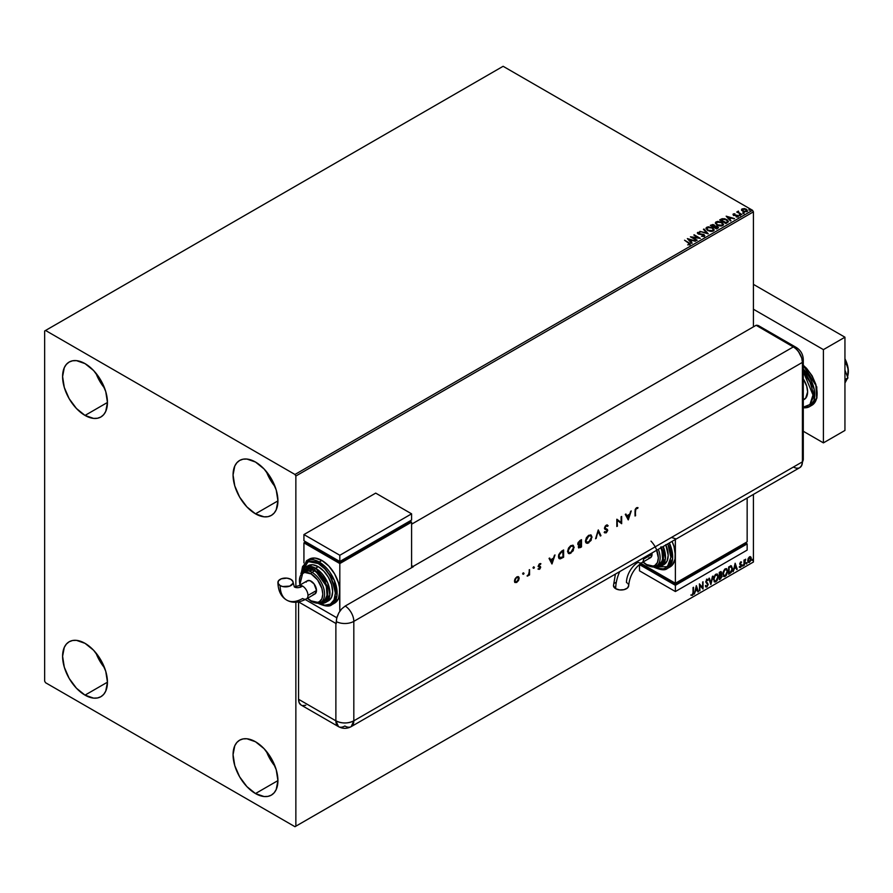 <?xml version="1.0" encoding="UTF-8"?>
<svg xmlns="http://www.w3.org/2000/svg" width="893" height="893" viewBox="0 0 893 893"><rect width="100%" height="100%" fill="white"/><g stroke="black" fill="none" stroke-linecap="round" stroke-linejoin="round"><path stroke-width="1.34" d="M266.393 751.314A31.724 18.318 -120 0 0 275.089 766.384L270.132 759.195L266.393 751.314M255.487 793.553A31.724 18.318 60 0 1 234.77 765.602A31.724 18.318 60 0 1 239.625 740.185A31.724 18.318 60 0 1 255.487 741.759L264.071 748.68L271.349 758.492L276.216 769.71L277.924 780.605L255.487 793.553L246.903 786.621L239.625 776.81L234.77 765.602L233.062 754.708L234.77 745.778L236.835 742.496L239.625 740.185L243.03 738.924L246.903 738.768L255.487 741.759A31.724 18.318 60 0 1 276.216 769.71A31.724 18.318 60 0 1 271.349 795.127L267.945 796.377L264.071 796.534L255.487 793.553L277.924 780.605L276.216 789.524L274.14 792.805L271.349 795.127A31.724 18.318 60 0 1 255.487 793.553M95.931 373.185A31.724 18.318 -120 0 0 104.626 388.243L99.67 381.065L95.931 373.185M85.025 415.424A31.724 18.318 60 0 1 64.296 387.462A31.724 18.318 60 0 1 69.163 362.045A31.724 18.318 60 0 1 85.025 363.618L93.609 370.55L100.887 380.362L105.742 391.569L107.45 402.464L85.025 415.424L76.441 408.492L69.163 398.68L64.296 387.462L62.599 376.567L64.296 367.648L66.372 364.366L69.163 362.045L72.567 360.794L76.441 360.638L85.025 363.618A31.724 18.318 60 0 1 105.742 391.569A31.724 18.318 60 0 1 100.887 416.986L97.482 418.248L93.609 418.404L85.025 415.424L107.45 402.475L105.742 411.394L103.677 414.676L100.887 416.986A31.724 18.318 60 0 1 85.025 415.424M266.393 471.593A31.724 18.318 -120 0 0 275.089 486.663L270.132 479.485L266.393 471.593M255.487 513.832A31.724 18.318 60 0 1 234.77 485.881A31.724 18.318 60 0 1 239.625 460.464A31.724 18.318 60 0 1 255.487 462.038L264.071 468.959L271.349 478.782L276.216 489.989L277.924 500.884L255.487 513.832L246.903 506.911L239.625 497.088L234.77 485.881L233.062 474.987L234.77 466.057L236.835 462.786L239.625 460.464L243.03 459.203L246.903 459.058L255.487 462.038A31.724 18.318 60 0 1 276.216 489.989A31.724 18.318 60 0 1 271.349 515.406L267.945 516.667L264.071 516.824L255.487 513.832L277.924 500.884L276.216 509.814L274.14 513.095L271.349 515.406A31.724 18.318 60 0 1 255.487 513.832M95.931 652.895A31.724 18.318 -120 0 0 104.626 667.964L99.67 660.787L95.931 652.895M85.025 695.134A31.724 18.318 60 0 1 64.296 667.183A31.724 18.318 60 0 1 69.163 641.766A31.724 18.318 60 0 1 85.025 643.34L93.609 650.26L100.887 660.083L105.742 671.29L107.45 682.185L85.025 695.134L76.441 688.213L69.163 678.39L64.296 667.183L62.599 656.288L64.296 647.358L66.372 644.076L69.163 641.766L72.567 640.504L76.441 640.348L85.025 643.34A31.724 18.318 60 0 1 105.742 671.29A31.724 18.318 60 0 1 100.887 696.707L97.482 697.969L93.609 698.125L85.025 695.134L107.45 682.185L105.742 691.115L103.677 694.397L100.887 696.707A31.724 18.318 60 0 1 85.025 695.134M44.65 330.99L44.65 681.147L45.543 682.71L294.969 826.706L753.424 562.01L295.862 826.181L295.862 602.228L295.862 826.181L753.424 562.01L753.424 494.409L753.424 562.01L294.969 826.706L295.862 826.181L294.969 826.706L45.543 682.71L44.65 681.147L44.65 330.99L503.116 66.294L752.531 210.29L294.969 474.473L45.543 330.466L44.65 330.99M295.862 586.924L295.862 476.025L753.424 211.853L753.424 326.849L753.424 211.853L752.531 210.29L503.116 66.294L45.543 330.466L294.969 474.473L752.531 210.29L753.424 211.853L295.862 476.025L294.969 474.473L295.862 476.025L295.862 586.924M748.178 558.46L747.809 561.485L749.082 562.49L750.823 560.603L751.147 557.645L749.874 556.663L748.178 558.46L747.709 560.603L749.484 562.311L751.259 558.56L750.79 556.953L749.484 556.83L748.178 558.46M744.494 563.316L745.7 559.197L744.494 560.581L744.003 560.078L744.003 565.381L745.7 559.197L744.494 560.581L744.003 560.078L744.003 565.381L744.494 563.316M739.583 567.312L740.576 567.457L741.458 566.195L741.436 564.61L740.219 563.539L741.201 561.864L739.75 563.595L741.112 565.649L739.583 567.312L740.576 567.457L741.592 565.336L740.219 563.539L741.592 562.132L740.654 561.92L739.739 563.84L741.112 565.649L739.583 567.312L740.576 567.457M729.581 566.463L728.632 567.01L728.632 574.255L731.534 572.078L732.461 569.142L731.445 565.905L728.632 567.01L728.632 574.255L730.083 573.418L728.632 573.842L730.083 573.418L732.494 568.495L731.077 565.861L729.581 566.463M719.289 579.646L721.935 576.8L721.053 571.62L719.289 572.402L719.289 579.646L720.539 578.932L722.024 576.007L721.031 574.735L721.622 572.848L720.182 571.888L719.289 572.402L719.289 579.646M710.839 584.535L712.927 576.074L710.873 582.761L709.343 578.139L708.819 578.441L710.917 584.491L712.927 576.074L710.873 582.761L709.343 578.139L708.819 578.441L710.839 584.535M699.889 590.853L699.889 585.462L703.025 589.045L703.025 581.789L702.545 587.482L699.398 583.877L699.889 590.853L699.889 585.462L703.025 589.045L703.025 581.789L702.545 587.482L699.398 583.877L699.889 590.853M693.035 592.383L692.789 594.146L691.193 595.229L692.376 595.374L693.325 594.124L693.526 587.27L693.035 592.383L692.365 594.638L691.193 595.229L692.376 595.374L693.526 592.171L693.035 587.549L693.035 592.383M696.339 585.652L694.33 594.057L695.502 591.066L697.266 590.039L697.913 591.992L698.438 591.691L696.339 585.652L694.33 594.057L695.502 591.066L697.266 590.039L697.913 591.992L698.438 591.691L696.339 585.652M706.53 579.166L708.093 579.903L706.888 579.378L705.76 581.711L707.691 584.558L706.821 586.299L705.827 585.652L705.437 586.243L706.854 587.014L708.16 584.647L706.24 581.41L706.743 580.227L708.093 579.903L706.597 579.59L705.771 581.99L707.68 584.826L706.821 586.299L705.827 585.652L705.437 586.243L706.854 587.014L705.872 586.947M713.496 579.401L714.846 582.035L716.979 580.796L718.318 576.911L717.392 574.087L715.315 574.601L713.63 578.028L714.489 581.901L715.918 581.789L718.318 576.577L717.336 574.054L715.873 574.188L713.496 579.401M722.828 574.009L724.19 576.644L726.322 575.405L727.65 571.52L726.735 568.696L724.658 569.209L722.962 572.636L723.821 576.51L725.25 576.398L727.661 571.185L726.668 568.662L725.216 568.796L722.828 574.009M735.151 563.237L733.142 571.654L734.314 568.651L736.078 567.635L736.714 569.589L737.238 569.288L735.151 563.237L733.142 571.654L734.314 568.651L736.078 567.635L736.714 569.589L737.238 569.288L735.151 563.237M742.474 565.749L742.965 566.062L743.188 564.945L742.876 566.129M746.18 563.617L746.76 563.829L746.883 562.802L746.581 563.985M752.219 560.123L752.799 560.346L752.922 559.319L752.62 560.503M741.581 210.447L742.116 208.839L741.581 210.034L742.943 211.362L747.061 211.462L746.983 209.721L744.182 208.527L741.581 209.397L742.742 211.239L747.486 211.139M737.886 212.166L741.804 214.42L738.634 212.467L738.489 211.116L737.886 212.166L736.725 212.054L741.804 214.42L738.757 212.579L738.489 211.116L737.886 212.579L737.964 211.239M736.2 216.954L737.964 216.731L738.221 215.883L734.046 214.867L734.883 213.773L733.198 213.996L733.979 215.347L737.417 215.838L736.345 216.943L737.964 216.731L737.651 215.369L734.046 214.867L734.883 213.773L733.298 213.94L734.883 214.186M720.606 219.399L719.658 219.957L725.942 223.574L728.387 221.777L727.505 220.091L724.736 218.763L722.08 218.729L719.658 219.957L725.942 223.574L728.42 221.531L726.746 219.578L722.325 218.673L720.606 219.399M714.958 226.108L714.21 224.891L710.315 225.349L716.599 228.965L718.34 227.804L717.704 226.454L714.958 226.007L713.072 224.489L710.315 225.349L716.599 228.965L718.43 227.469M708.138 233.854L703.952 229.021L703.427 229.322L706.664 232.95L699.844 231.387L708.227 233.81L703.952 229.021L703.427 229.322L706.664 232.95L699.844 231.387L708.138 233.854M697.187 240.172L692.521 237.471L700.335 238.364L694.051 234.736L698.248 237.717L690.434 236.824L696.707 240.451L692.521 237.471L700.335 238.364L694.051 234.736L698.248 237.717L690.434 236.824L697.187 240.172M689.842 244.604L688.793 242.673L684.551 240.217L689.329 243.677L687.934 244.872L689.842 244.604L690.055 243.543L684.551 240.217L688.246 242.907L689.195 244.236L687.934 244.872L690.267 244.436M687.364 238.587L691.64 243.376L692.164 243.075L690.791 241.545L692.555 240.518L695.747 241.01L687.364 238.587L691.64 243.376L692.164 243.075L690.791 241.545L692.555 240.518L695.747 241.01L687.364 238.587M704.32 236.243L703.952 234.502L698.549 234.022L699.654 234.323L698.549 234.022L698.393 232.783L700.023 232.325L697.746 232.414L697.4 233.185L697.746 232.414L698.092 233.91L703.45 234.77L703.639 236.31L701.541 236.265L703.695 236.466L704.733 235.819L703.952 234.502L698.549 233.609L698.259 232.883L700.023 232.325L697.4 232.772L698.65 234.156L703.628 234.892L703.639 235.897L701.541 236.265L704.778 235.585M707.691 230.517L712 231.443L714.132 230.204L712.491 227.715L708.138 226.777L706.017 228.028L707.691 230.517L713.384 231.008L714.188 229.847L712.491 227.715L706.743 227.224L705.961 228.385L707.691 230.517M717.023 225.125L721.343 226.052L723.52 224.355L721.533 222.156L717.47 221.386L715.304 223.094L717.023 225.125L722.727 225.616L723.52 224.456L721.823 222.324L716.086 221.832L715.304 222.993L717.023 225.125M726.176 216.184L730.441 220.973L730.976 220.671L729.603 219.131L731.367 218.115L734.548 218.606L726.176 216.184L730.441 220.973L730.976 220.671L729.603 219.131L731.367 218.115L734.548 218.606L726.176 216.184M739.348 215.325L740.397 215.124L739.225 214.789M743.043 213.193L744.092 212.981L742.931 212.657M749.082 209.699L750.131 209.498L748.97 209.163M690.267 244.347L688.793 243.086L689.842 245.017M689.407 244.28L687.699 244.861L689.34 244.113M687.789 239.056L695.267 241.289L687.789 239.056M690.791 241.958L691.919 243.22L690.791 241.958M688.927 239.86L690.356 241.467L691.707 240.686L690.356 241.467L688.927 239.447L691.707 240.273L690.356 241.054L688.927 239.86M691.182 237.259L698.248 238.13L691.182 237.259M693.928 235.216L699.587 238.342L693.928 235.216M692.521 237.895L696.83 240.384L692.521 237.895M703.45 234.77L703.639 235.897M703.639 236.31L703.45 235.183L703.639 236.31L703.963 235.428M697.746 232.414L697.355 232.995M698.549 233.609L698.393 232.783M704.733 235.752L703.952 234.915L704.32 236.656M700.324 231.533L706.664 233.363L700.324 231.533M703.673 229.59L703.952 229.021L707.803 233.754L703.673 229.59M705.983 228.597L706.743 227.224L712.491 227.715L714.166 230.059M714.177 230.16L713.016 228.474L710.504 227.347L707.379 227.358L705.972 228.708M713.295 229.68L712.726 231.064L710.348 231.376L707.736 230.372L706.787 228.865M713.373 230.148L712.726 231.064L708.171 230.651L706.81 228.753M707.412 227.581L712 227.994L713.384 229.668L712.726 230.651L708.171 230.238L706.787 228.53L709.042 227.213L712.223 228.128L713.284 230.093L711.609 230.986L708.64 230.483L706.876 228.976L707.412 227.581M714.958 226.007L717.548 226.364L714.969 226.253M717.849 228.24L717.548 226.364L718.396 227.67M718.407 227.693L717.001 226.521L714.958 226.42M717.068 226.643L716.432 228.318L714.099 226.967L716.432 228.731L714.099 226.967L716.878 226.543L717.615 227.748L716.432 228.731L714.099 227.38L715.193 226.431L717.068 226.643L716.432 228.318L716.99 228.418M714.244 226.42L713.462 227.012L711.442 225.438L713.741 225.181L713.708 226.867M713.741 225.181L713.462 226.599L711.442 225.438L713.462 227.012L711.442 225.438L713.54 225.081L714.277 225.829L713.708 226.454M723.52 224.768L722.359 223.083L719.847 221.955L717.168 221.844L715.326 223.183L716.086 221.832L721.823 222.324L723.509 224.668M722.638 224.288L722.069 225.672L719.691 225.985L717.079 224.98L716.13 223.473M722.716 224.757L722.069 225.672L717.503 225.259L716.153 223.362M716.744 222.19L721.343 222.603L722.716 224.277L722.069 225.259L717.503 224.846L716.13 223.138L718.385 221.821L721.566 222.737L722.627 224.701L720.952 225.594L717.983 225.092L716.219 223.585L716.744 222.19M720.015 220.158L722.325 218.673L726.746 219.578L728.398 221.732L727.014 220.158L724.156 219.064L720.015 220.158M727.538 221.564L725.775 223.339L720.785 220.046L722.671 219.165L726.255 219.857L727.561 221.765L725.775 223.339L726.299 222.625L720.785 220.046L724.625 219.198L727.092 220.459L727.427 221.788M726.601 216.653L734.079 218.874L726.601 216.653M729.603 219.555L730.731 220.817L729.603 219.555M727.728 217.457L729.168 219.064L730.519 218.283L729.168 219.064L727.728 217.044L730.519 217.87L729.168 218.64L727.728 217.457M734.046 214.867L733.89 214.242M738.288 216.441L734.046 215.28L737.651 215.369L737.964 217.144M737.964 216.731L737.651 215.369M733.577 215.57L733.298 213.94L733.577 215.157L737.194 215.671L736.803 216.977M737.194 215.671L737.339 216.43M733.298 213.94L733.577 215.157M734.47 214.164L733.008 214.644M734.046 215.28L733.8 214.722M739.348 215.738L740.152 214.856L740.264 215.816M740.308 215.392L739.181 215.235M737.886 212.579L737.205 211.775L737.886 212.579L738.489 211.116L737.707 211.976M738.757 212.579L738.455 211.608M738.757 212.992L741.436 214.621L738.288 212.266M743.043 213.606L743.847 212.724L743.969 213.673M744.014 213.26L742.887 213.092M742.116 208.839L744.182 208.94L742.116 208.839L741.581 210.034M746.872 211.585L746.28 209.196L744.182 208.527L746.28 209.196L747.463 210.927M747.43 211.418L746.983 210.134L744.762 209.04L741.547 209.911M746.715 210.86L744.695 211.887L742.295 210.022M742.686 209.576L743.222 211.384L742.686 209.163L745.8 209.475L746.302 211.674L746.738 211.038L743.222 211.384L746.302 211.674L743.222 210.971L742.686 209.163L743.456 208.94L745.8 209.475L746.704 210.826M742.306 209.989L742.686 209.163M749.082 210.112L749.886 209.241L750.008 210.19M750.053 209.766L748.926 209.609M691.707 240.273L690.356 241.054L688.927 239.447L691.707 240.273M717.615 227.335L716.99 228.005M730.519 217.87L729.168 218.64L727.728 217.044L730.519 217.87M691.07 595.185L692.108 595.118L693.035 593.644L693.169 587.482L693.526 592.171L692.376 595.374L690.825 595.017M691.193 595.229L692.376 595.374M696.261 585.987L698.438 591.691L697.79 591.646L696.261 585.987M696.908 589.838L695.145 590.853L694.441 593.577L695.145 590.853L696.908 589.838M696.027 587.17L695.703 590.195L696.027 587.17L697.053 589.413L695.703 590.195L696.027 587.17M699.398 583.922L702.545 587.482L699.398 583.922M702.668 582.002L702.668 588.8L702.668 582.002M699.52 585.25L699.52 590.653L699.52 585.25M705.437 586.243L706.854 587.014L708.182 584.29L706.24 581.41L706.876 580.126L707.725 580.562L708.093 579.903L706.888 579.378M706.821 586.299L705.827 585.652M705.47 585.451L706.452 586.087L705.47 585.451M708.093 579.903L707.446 580.204L707.401 579.256M706.876 580.126L707.725 580.562M705.771 586.913L707.055 586.299L707.803 584.435L707.513 582.973L705.961 581.656L706.519 579.914L706.173 581.968L708.182 584.29L706.854 587.014M709.098 578.284L710.873 582.761L709.098 578.284M712.458 576.342L710.638 583.933L712.458 576.342M717.146 573.965L718.318 576.577L715.918 581.789L714.311 581.778M714.065 581.656L715.84 581.388L717.392 579.2L717.961 576.376L717.38 574.199M714.69 581.03L713.719 579.892L713.953 576.934L715.315 574.858L716.744 574.668M716.878 574.768L715.539 574.712L717.057 574.846L717.838 576.856L715.896 581.053L714.768 581.131L713.619 578.921L714.601 581.008M713.976 579.122L715.539 574.712L713.976 579.122L715.047 575.728L717.191 574.936L717.816 577.403L716.755 580.249L715.047 581.243L713.976 579.122M721.187 571.687L720.182 571.888M720.986 571.62L721.622 572.848L720.673 574.523L722.024 576.007L720.539 578.932L719.289 579.233L721.298 577.425L721.321 574.701M720.941 574.065L720.908 571.531M720.428 575.226L721.187 576.085L720.428 575.226L719.412 575.728L720.785 575.438L721.544 576.286L719.769 578.631L719.412 575.728L721.075 575.527M719.914 572.368L721.142 573.139L719.769 575.192L719.412 572.659L720.573 572.268M720.271 572.58L721.053 573.775L719.769 575.192L719.412 572.659L719.412 574.98L719.769 572.86L720.818 572.424L721.142 573.139M720.785 575.438L721.544 576.286L721.209 577.492L719.769 578.631L719.412 575.728L719.412 578.418L719.769 575.929L721.109 575.438L721.544 576.286M726.489 568.573L727.661 571.185L725.25 576.398L723.654 576.387M723.397 576.264L725.183 575.996L726.723 573.808L727.304 570.984L726.723 568.808M724.033 575.639L723.062 574.489L723.297 571.542L724.647 569.466L726.076 569.276M726.221 569.377L724.882 569.31L726.4 569.455L727.181 571.464L725.239 575.661L724.111 575.739L722.95 573.518L723.933 575.617M723.319 573.73L724.882 569.31L723.319 573.73L724.58 570.091L726.612 569.611L727.159 572.011L726.098 574.858L724.39 575.851L723.319 573.73M730.72 565.649L732.494 568.495L729.726 573.206L731.947 569.968L731.4 565.872M731.133 566.709L731.959 567.993L731.791 570.393L729.112 573.239L729.112 567.468L731.133 566.709L728.755 567.267L730.82 566.687L732.014 568.774L730.92 572.011L728.755 573.027L728.755 567.267L728.755 573.027L728.755 567.267L731.032 566.631M735.073 563.583L737.238 569.288L736.602 569.243L735.073 563.583M735.709 567.435L733.946 568.45L733.253 571.174L733.946 568.45L735.709 567.435M734.827 564.767L734.515 567.792L734.827 564.767L735.865 567.01L734.515 567.792L734.827 564.767M741.592 562.132L740.978 562.49L741.145 561.842M740.944 562.545L739.862 563.327L741.436 564.61L740.342 563.952M741.436 564.61L740.219 567.245L739.225 567.1M740.52 566.832L739.85 566.664M739.493 566.452L740.163 566.631M739.895 564.566L740.989 565.202M740.118 564.744L740.866 565.09M739.795 567.513L741.101 565.995L740.956 564.253M739.984 563.74L740.33 562.344M743.277 565.291L742.116 565.548M742.474 565.939L742.898 564.889M744.137 560.011L744.494 560.581L744.137 560.011M744.896 559.71L744.204 561.25L744.494 565.102L744.405 560.436M746.983 563.148L745.822 563.405M746.224 562.568L746.18 563.796M750.343 556.652L749.484 556.83M750.79 556.953L751.259 558.56L749.484 562.311L748.256 562.289M748.077 562.21L749.484 562.311M747.977 562.144L749.327 561.976L750.466 560.402L750.31 556.629M750.02 557.355L749.127 557.265L750.767 558.839L749.484 561.664L748.222 561.407L748.222 558.393L749.93 557.265M749.484 561.664L748.58 561.608L747.832 560.123L750.053 557.366L750.767 558.672L750.053 561.128L749.484 561.664L748.189 560.335L749.852 557.221M749.484 557.478L747.832 560.123L749.127 561.451M753.022 559.665L751.861 559.922M752.219 560.313L752.643 559.264M697.053 589.413L695.703 590.195L696.384 587.371L697.053 589.413M735.865 567.01L734.515 567.792L735.185 564.968L735.865 567.01M803.287 399.986L804.202 399.45A16.498 9.522 -120 0 0 803.287 378.933L806.725 386.234L807.618 391.904L805.653 398.256L802.439 400.109M803.287 365.505L815.889 385.385L816.682 398.01L811.871 405.277A25.372 14.656 -120 0 0 816.448 387.595A25.372 14.656 -120 0 0 803.287 365.505M802.483 407.119L805.43 407.007L810.13 404.295L812.675 398.669L812.998 395.007L812.675 390.978L810.13 382.416L803.287 371.633L812.998 395.007L809.918 404.529L803.287 407.175M803.287 407.867L809.538 406.628L814.115 400.265L814.137 389.091L803.287 369.032A25.372 14.656 60 0 1 809.538 406.628A25.372 14.656 60 0 1 803.287 407.71M803.287 365.304L806.602 368.374L812.139 375.83L815.834 384.347L817.128 392.63M823.413 349.632L753.424 309.235L823.413 349.632L844.945 337.208L753.424 284.365L844.945 337.208L823.413 349.632L823.413 442.872L844.945 430.448L844.945 337.208L844.945 430.448L823.413 442.872L823.413 349.632M803.287 431.263L823.413 442.872L803.287 431.263M844.945 370.171L847.937 377.884L844.945 379.614L847.937 377.884L844.945 382.148L847.937 377.884L844.945 370.171M844.945 360.314L845.704 363.451L844.945 363.897L845.704 363.451L846.754 365.081L848.149 369.066L847.58 376.969L848.183 373.899A20.305 11.721 -120 0 0 848.35 371.499A20.305 11.721 -120 0 0 844.945 358.807L847.256 364.523L848.35 371.499L847.591 366.934L844.945 360.314M846.865 379.413L844.945 383.03L846.865 379.413M760.669 327.798L759.251 326.112L756.114 325.286L795.194 348.047L798.431 351.462L801.735 358.015L802.416 362.379L802.416 461.837L801.735 465.398L799.782 467.642L801.735 465.398L802.416 461.837A12.692 7.323 60 0 1 801.378 466.068A12.692 7.323 60 0 1 793.442 467.017L752.531 490.637M798.431 468.144L796.88 468.211L798.431 468.144M803.287 459.125A12.692 7.323 180 0 1 802.416 461.837A12.692 7.323 0 0 0 803.287 459.158L801.434 465.979M803.287 459.158L803.287 359.7A12.692 7.323 180 0 1 802.416 362.379L802.416 461.837L353.818 720.83L353.818 621.372L802.416 362.379A12.692 7.323 0 0 0 803.287 359.667M803.287 359.7C803.097 354.354 800.731 350.257 796.199 347.422A12.692 7.323 120 0 0 793.442 346.841A12.692 7.323 60 0 1 802.416 362.379L802.416 461.837L802.416 362.379L801.735 358.015L799.782 353.539L796.88 349.609L793.442 346.841A12.692 7.323 -60 0 1 796.199 347.422L758.871 325.867A12.692 7.323 120 0 0 756.114 325.286L793.442 346.841L413.035 566.463L411.595 565.637L413.035 566.463A12.692 7.323 60 0 1 413.392 566.675L345.211 606.046A12.692 7.323 60 0 1 353.818 621.372L802.416 362.379A12.692 7.323 -120 0 0 793.442 346.841L756.114 325.286L411.595 524.202L756.114 325.286L793.442 346.841L413.035 566.463A12.692 7.323 60 0 1 413.392 566.675L345.211 606.046L341.773 608.814L338.871 612.743L336.628 618.347L336.248 623.649A12.692 7.323 180 0 1 335.88 623.448L298.575 601.904L335.88 623.448L335.88 720.83L335.88 623.448A12.692 7.323 0 0 0 336.248 623.649L336.248 621.573A12.692 7.323 0 0 0 353.818 621.372A12.692 7.323 180 0 1 336.248 621.573L336.929 617.219L338.871 612.743L341.773 608.814L345.211 606.046A12.692 7.323 -120 0 1 353.818 621.372L353.818 720.83A12.692 7.323 60 0 1 351.195 726.634A12.692 7.323 60 0 1 344.854 726.009A12.692 7.323 -60 0 1 338.503 726.634A12.692 7.323 -60 0 1 335.88 720.83L298.552 699.275L299.233 702.847L301.187 705.09A12.692 7.323 120 0 1 298.552 699.275L335.88 720.83L338.503 726.634L301.187 705.09M523.119 572.848L524.001 573.362L523.376 573.127L522.985 574.177L523.845 573.875L523.644 573.15L523.119 574.054L524.001 573.362L523.477 573.06L523.477 574.266L522.595 573.752M533.501 566.854L534.382 567.368L533.657 567.222L533.422 568.249L534.237 567.881L534.025 567.155L533.501 568.06L534.382 567.368L533.858 567.055L533.858 568.272L532.976 567.758M552.019 563.918L555 554.955L553.426 558.181L550.579 559.822L549.653 558.036L549.039 558.393L551.941 563.974L555 554.955L553.426 558.181L550.579 559.822L549.653 558.036L549.039 558.393L552.019 563.918M573.027 545.266L574.154 547.476L573.194 545.355L570.683 545.712L568.517 548.079L567.557 551.517L568.528 553.493L569.611 553.682L573.228 550.735L573.797 547.275L570.538 553.001L574.154 547.476L573.206 545.366L570.85 545.612L567.557 551.327L568.506 553.481L570.895 553.202L568.339 553.359M590.898 534.952L592.037 537.162L591.066 535.03L588.565 535.387L586.388 537.753L585.428 541.013L585.674 542.352L587.494 543.368L591.099 540.41L591.679 536.95L588.42 542.676L592.037 537.162L591.088 535.041L588.721 535.298L585.428 541.013L586.377 543.156L588.777 542.888L586.21 543.044M606.816 530.397L606.403 529.694L607.173 530.598L606.247 532.049L604.516 532.574L606.336 532.741L607.731 530.42L605.019 527.596L606.113 525.999L607.608 526.345L608.133 525.664L606.838 524.95L605.208 526.122L604.572 528.835L607.173 530.598L606.157 532.105L605.03 531.837L604.952 532.931M628.27 519.905L631.251 510.93L629.677 514.156L626.83 515.808L625.904 514.011L625.29 514.368L628.27 519.905L631.251 510.93L629.677 514.156L626.83 515.808L625.904 514.011L625.29 514.368L628.27 519.905M635.035 511.097L635.035 515.998L635.794 509.267L638.015 507.671L636.497 507.715L635.157 509.501L635.035 515.998L635.593 515.674L635.236 510.64L635.593 515.674L635.236 510.64L636.463 508.474L638.015 507.671L636.497 507.715L635.035 511.097M621.104 516.79L621.104 522.483L616.829 519.246L616.829 526.502L617.398 520.474L621.662 523.711L621.662 516.455L621.104 522.483L616.829 519.246L616.829 526.502L617.398 520.474L621.662 523.711L621.662 516.455L621.104 516.79M598.31 529.94L595.575 538.769L598.277 531.502L600.364 536.012L600.967 535.655L598.232 529.984L595.575 538.769L598.277 531.502L600.364 536.012L600.967 535.655L598.31 529.94M578.262 546.974L580.26 547.621L581.488 546.907L581.488 539.662L577.938 542.922L577.938 544.607L578.988 545.009L578.619 547.922L581.488 546.907L581.488 539.662L579.791 540.633L577.782 543.848L578.988 545.009L578.709 547.978M561.664 551.104L558.661 554.933L558.56 557.511L559.531 558.795L563.617 557.232L563.617 549.976L561.664 551.104L558.46 556.484L560.346 558.851L563.617 557.232L563.617 549.976L561.664 551.104M539.74 567.368L538.925 566.809L540.098 567.58L538.334 569.209L539.74 569.131L540.645 567.501L538.881 565.325L540.901 563.706L539.082 564.153L538.3 566.452L540.086 567.725L538.334 569.209L539.506 569.288L537.966 569.008M527.383 576.108L528.991 574.489L528.991 575.271L529.549 574.936L529.549 569.645L528.689 574.322L527.383 576.108L528.991 574.489L528.991 575.271L529.549 574.936L529.549 569.645L528.89 573.619L527.383 576.108M518.264 576.632L518.543 580.517L518.989 577.325L518.119 576.588L516.79 576.911L514.814 579.256L514.658 582.124L516.545 582.526L518.543 580.517L516.433 582.191L518.543 580.517L519.168 578.273L518.453 576.711L516.79 576.911L514.413 581.019L515.138 582.593M298.552 601.904L298.552 699.275L298.552 601.904M302.537 705.593L305.774 705.269M802.416 461.837L353.818 720.83C347.835 723.665 341.863 723.665 335.88 720.83A12.692 7.323 0 0 0 353.818 720.83L351.195 726.634L799.782 467.642A12.692 7.323 -120 0 0 802.416 461.837M336.773 617.744L305.239 599.538L336.773 617.744M671.424 537.463L675.376 538.68M637.624 507.525L637.68 508.43L636.106 508.262L635.236 510.64L635.615 508.742L637.624 507.525M625.703 514.122L626.83 515.808L625.703 514.122M630.715 511.231L627.969 519.525L630.715 511.231M626.763 516.165L629.007 514.87L626.763 516.165L627.879 518.297L626.763 516.165M628.237 518.509L627.132 516.377L629.007 514.87L628.237 518.509L627.132 516.377L629.375 515.082L628.237 518.509M621.305 516.667L621.662 523.711L621.305 516.667M617.041 520.262L617.398 526.178L616.829 526.089L617.041 520.262M616.907 519.213L621.104 522.483L616.907 519.213M604.516 532.574L606.191 532.831L607.731 530.252L604.65 527.841L605.22 528.455L604.661 527.383L605.867 525.72L604.996 527.875L605.867 525.72L607.608 526.345L608.133 525.664L606.224 525.184L604.438 528.187L607.173 530.598M608.133 525.664L607.34 526.022L607.251 524.883M606.224 525.932L607.608 526.345M607.385 529.348L605.22 528.455M604.862 528.243L605.454 528.623M604.483 532.641L605.834 532.63L604.159 532.362M606.247 532.049L605.03 531.837M604.661 531.625L605.889 531.848L604.661 531.625M606.76 529.906L604.918 529.248M605.074 529.359L605.912 529.672M605.041 529.303L606.403 529.694M605.867 525.72L606.693 525.631M598.176 530.196L600.967 535.655L600.219 535.677L598.176 530.196M597.919 531.29L596.178 538.423L597.919 531.29M587.136 543.156L589.681 541.66L591.144 539.394L591.657 536.593L590.708 534.829M586.623 542.297L585.641 540.477L588.387 535.811L590.664 535.789L591.456 537.195L589.782 541.325L586.746 542.375L585.998 540.689L588.744 536.023L590.72 535.822L591.467 537.486L588.744 542.163L587.706 542.531L585.685 541.058L586.444 537.809L588.654 535.677L590.653 535.833M590.53 535.733L588.387 535.811L585.641 540.477L586.567 542.252M577.883 544.73L578.988 545.009M578.452 544.071L578.351 542.207L580.562 540.522L577.983 543.324L579.021 544.027L577.983 543.324M578.72 546.996L578.776 545.411L580.562 543.96L578.474 546.427L579.055 547.197L578.474 546.427L579.803 546.728M580.919 546.494L578.831 546.628L580.562 543.96L580.919 546.494L578.831 546.762L580.919 544.161L580.919 546.494M580.919 543.424L579.378 544.228L578.351 543.524L580.562 540.522L580.919 543.424L579.378 544.228L578.351 543.524L580.919 540.723L580.919 543.424M569.254 553.481L571.185 552.555L573.273 549.708L573.786 546.907L572.826 545.143M568.785 552.6L567.769 551.093L568.562 548.123L570.772 545.991L572.77 546.159M572.659 546.047L570.515 546.136L567.758 550.791L570.873 546.349L572.848 546.136L573.596 547.811L570.873 552.477L568.874 552.689L567.758 550.791L568.696 552.566M563.249 550.188L563.617 557.232L560.346 558.851L559.163 558.583L563.249 557.02L563.249 550.188M558.973 558.493L560.346 558.851M559.61 557.779L558.683 556.395L559.029 554.129L562.69 550.836L563.048 556.808L559.543 557.757M560.681 557.98L559.252 557.355L559.197 554.91L562.69 550.836L560.179 552.477L558.661 555.959L560.536 552.678L563.048 551.048L563.048 556.808L560.681 557.98L558.661 555.959L560.313 557.768M549.463 558.147L550.579 559.822L549.463 558.147M554.464 555.256L551.718 563.539L554.464 555.256M550.523 560.19L552.767 558.895L550.523 560.19L551.628 562.322L550.523 560.19M551.986 562.534L550.881 560.402L552.767 558.895L551.986 562.534L550.881 560.402L553.124 559.107L551.986 562.534M538.334 569.209L539.506 569.288L540.667 567.222L538.814 565.704L540.778 563.617M539.506 568.64L538.713 568.54M539.796 567.1L538.099 566.542M540.901 563.706L539.595 563.751L538.245 566.062L539.941 567.189M538.925 566.809L539.885 567.144M540.354 564.32L540.533 563.528L539.26 564.175L540.533 564.421M539.629 564.387L538.457 565.492L539.305 566.062M540.455 566.53L538.97 566.117M538.211 569.142L539.807 568.473L540.098 566.329L540.667 567.222L539.506 569.288M538.613 565.916L539.26 564.175M533.3 568.138L533.992 566.943M529.192 569.846L529.549 574.936L529.192 569.846M528.634 574.277L527.875 576.007L527.026 575.896M527.383 575.862L528.422 574.724M522.918 574.132L523.599 572.938M514.859 582.426L516.79 582.403L514.692 582.325M515.049 582.493L518.007 580.606L519.168 578.273L518.409 576.766M514.625 580.472L515.741 577.905L517.717 577.213L516.433 577.358L514.625 580.472L515.161 581.656L514.625 580.472M516.79 581.745L515.518 581.868L514.982 580.684L516.433 577.358L518.074 577.414L518.599 578.597L516.79 581.745L515.283 581.678L515.116 579.803L516.433 577.804L517.806 577.313L518.476 579.479L516.79 581.745M579.378 544.228L578.351 543.524M568.127 551.003L570.08 546.918L571.9 545.958L573.139 546.36L573.395 549.128L571.654 551.896L569.354 552.856L568.127 551.003M641.911 562.668A7.613 4.398 -120 0 0 643.518 559.163A7.613 4.398 -120 0 0 643.418 557.924A7.613 4.398 60 0 1 643.518 559.163L652.046 554.24A7.613 4.398 -120 0 0 651.946 553.001L651.142 557.176L648.72 558.069M615.411 574.087L613.469 585.607L615.69 588.71A31.735 18.329 -60 0 1 619.709 571.609A31.735 18.329 120 0 0 615.69 588.71A7.613 4.398 -0 0 0 624.017 589.659A7.613 4.398 -0 0 0 628.683 585.574C629.643 575.952 634.052 568.305 641.944 562.646A7.613 4.398 60 0 1 638.138 562.277A16.509 9.533 120 0 0 626.462 582.493L627.411 583.162M667.428 568.45L672.596 558.761L669.37 542.933A25.372 14.656 60 0 1 667.428 568.45A25.372 14.656 60 0 1 654.736 567.189A1.273 0.737 -60 0 1 653.855 566.876A1.273 0.737 120 0 0 654.1 567.256C660.753 570.18 665.196 570.571 667.428 568.45L670.118 566.899A25.372 14.656 -120 0 0 675.376 555.279A25.372 14.656 -120 0 0 672.061 541.381L674.003 546.561L675.376 555.279L675.376 583.252L747.151 541.817L747.151 498.037L747.151 541.817L675.376 583.252L640.873 563.327L675.376 583.252L675.376 584.29L675.376 539.472L675.03 559.118L672.351 565.046L670.118 566.899M653.843 566.675L657.17 568.216L663.309 568.83L665.899 567.87L669.594 563.617L670.889 556.83L670.554 552.8L667.83 543.826L670.877 557.254L667.439 566.709L654.111 566.832M665.776 544.674L668.198 555.279L667.104 560.994L663.99 564.577L661.3 566.129L665.397 558.739L663.198 546.494A20.305 11.721 60 0 1 661.3 566.129A20.305 11.721 60 0 1 654.792 566.687M661.657 547.387L662.818 561.864L655.607 566.408M657.549 565.169A17.76 10.258 -120 0 0 658.308 549.318A17.76 10.258 60 0 1 656.444 565.995A17.76 10.258 60 0 1 647.559 565.124A1.273 0.737 -60 0 1 646.666 564.599A1.273 0.737 120 0 0 646.923 565.18C651.443 567.256 654.614 567.524 656.444 565.995L659.134 564.443A17.76 10.258 -120 0 0 660.999 547.766M650.986 541.125A16.498 9.522 60 0 1 658.119 560.291A16.498 9.522 60 0 1 646.666 564.599L653.14 566.073L654.915 565.414L657.438 562.512L658.331 557.868L656.355 549.251M663.99 564.577A20.305 11.721 -120 0 0 665.888 544.942M745.354 543.882L745.354 542.844L745.354 543.882L675.376 584.29L641.274 564.599L641.274 563.561L641.274 564.599L675.376 584.29L745.354 543.882M747.151 550.099L747.151 543.882L745.354 542.844L747.151 543.882L747.151 550.099L675.376 591.534L675.376 585.317L747.151 543.882L675.376 585.317L675.376 591.534L639.488 570.817L639.488 564.599L675.376 585.317L639.488 564.599L639.488 570.817L675.376 591.534L747.151 550.099M641.274 563.561L639.488 564.599L641.274 563.561M655.406 566.396L659.771 565.548L661.445 564.153L663.454 559.71L663.454 553.649L661.445 546.884M660.697 547.029L662.573 553.347L662.573 559.007L661.858 561.317L659.134 564.443M643.15 561.954L646.666 564.599M613.469 585.641A7.613 4.398 -0 0 0 615.69 588.71L619.586 589.916L623.984 589.67L627.411 588.052L628.694 585.607M628.538 584.748L628.114 583.922M615.69 582.493L614.741 583.162M643.518 559.163A7.613 4.398 60 0 1 641.944 562.646L650.472 557.723A7.613 4.398 -120 0 0 652.046 554.24L643.518 559.163M306.143 582.136L307.304 580.796L310.061 580.684L314.102 583.944L316.502 590.496L314.916 593.979A7.613 4.398 -120 0 0 316.502 590.496L307.973 595.419A7.613 4.398 60 0 1 306.399 598.902A7.613 4.398 60 0 1 302.593 598.533A31.735 18.329 -60 0 1 286.72 600.107A31.735 18.329 -60 0 1 280.145 585.574A7.613 4.398 180 0 1 277.913 582.504A7.613 4.398 180 0 1 282.59 578.407A7.613 4.398 180 0 1 290.906 579.356L292.993 581.611L292.993 583.319L289.756 586.121L282.612 586.522L280.145 585.574L278.058 583.319L278.493 580.785L281.295 578.809L287.01 578.151L290.906 579.356A7.613 4.398 180 0 1 293.138 582.426A7.613 4.398 180 0 1 288.472 586.522A7.613 4.398 180 0 1 280.145 585.574A31.735 18.329 120 0 0 286.72 600.107C281.083 596.77 278.147 590.887 277.913 582.459M293.138 582.459L294.333 586.913L298.787 585.719A7.613 4.398 60 0 1 302.593 586.098A16.509 9.533 -60 0 1 294.333 586.913A16.509 9.533 120 0 0 302.593 586.098A7.613 4.398 -120 0 0 298.809 585.708M301.242 573.083L308.152 561.574L318.288 563.561A1.273 0.737 -60 0 1 319.192 562.01L306.5 560.748A25.372 14.656 60 0 1 319.192 562.01L321.882 560.458A25.372 14.656 -120 0 0 309.19 559.197L306.5 560.748L300.885 573.563M319.192 603.445A1.273 0.737 -60 0 1 318.31 603.132A1.273 0.737 120 0 0 318.555 603.512C325.141 606.436 329.584 606.838 331.872 604.706A25.372 14.656 60 0 1 319.192 603.445M302.359 572.011L314.704 569.779A1.273 0.737 -60 0 1 315.597 568.227L305.451 567.222A20.305 11.721 60 0 1 315.597 568.227L318.288 566.675A20.305 11.721 -120 0 0 308.141 565.671L312.796 564.767L318.288 566.675L323.791 571.107L328.445 577.391L331.56 584.558L332.642 591.534L331.56 597.25L328.445 600.833A20.305 11.721 -120 0 0 331.56 584.558A20.305 11.721 -120 0 0 318.288 566.675L315.597 568.227A20.305 11.721 60 0 1 328.858 586.109A20.305 11.721 60 0 1 325.755 602.384A20.305 11.721 60 0 1 319.248 602.942M300.628 587.226A16.498 9.522 60 0 1 311.11 573.92A1.273 0.737 -60 0 1 312.014 572.368A17.76 10.258 -120 0 0 302.013 572.313M305.819 569.935L309.893 569.142L312.249 569.678L314.704 570.817L312.014 572.368L314.704 570.817A17.76 10.258 -120 0 0 305.819 569.935L303.129 571.487A17.76 10.258 60 0 1 312.014 572.368A17.76 10.258 60 0 1 323.612 588.018A17.76 10.258 60 0 1 320.888 602.262A17.76 10.258 60 0 1 312.014 601.38A1.273 0.737 -60 0 1 311.11 600.855L317.595 602.328L319.359 601.681L321.893 598.768L322.775 594.124L321.893 588.454L317.595 579.937L311.11 573.92L304.636 572.446L301.421 574.311L300.338 576.018L299.456 580.662L299.992 585.027M301.242 573.406L302.548 566.62L306.243 562.367L311.769 561.295L318.288 563.561C326.347 567.1 332.029 576.934 335.344 593.086C335.109 607.519 323.277 606.604 318.288 602.931L324.818 605.197L330.343 604.126L334.038 599.873L335.344 593.086L334.038 584.803L330.343 576.286L324.818 568.83L318.288 563.561A1.273 0.737 120 0 1 319.192 562.01A25.372 14.656 60 0 1 335.768 584.368A25.372 14.656 60 0 1 331.872 604.706L336.996 595.519L334.295 580.271L319.192 562.01L321.882 560.458A25.372 14.656 -120 0 1 339.82 591.534L339.82 563.561L303.933 542.844L339.82 563.561L411.595 522.126L411.595 567.714L411.595 522.126L409.809 521.088L411.595 522.126L339.82 563.561L339.82 591.534A25.372 14.656 -120 0 1 334.574 603.155L338.458 598.678L339.82 591.534L339.82 611.225L339.485 587.293L338.458 582.816L334.574 573.853L328.747 565.995L321.882 560.458L315.017 558.069L309.19 559.197M303.933 542.844L305.73 541.805L305.73 542.844L339.82 562.523L409.809 522.126L409.809 521.088L409.809 522.126L339.82 562.523L305.73 542.844L305.73 541.805L303.933 542.844L303.933 562.925L303.933 542.844M339.82 561.496L339.82 562.523L339.82 561.496L303.933 540.767L303.933 534.561L303.933 540.767L339.82 561.496L339.82 555.279L339.82 561.496L411.595 520.05L411.595 513.832L375.707 493.115L303.933 534.561L339.82 555.279L411.595 513.832L411.595 520.05L339.82 561.496M411.595 513.832L339.82 555.279L303.933 534.561L375.707 493.115L411.595 513.832M319.85 602.652L324.215 601.804L327.139 598.444L327.898 595.966L327.139 586.556L324.215 579.825L319.85 573.931L312.081 568.562L307.225 568.082L303.508 570.225L302.269 572.19M314.704 570.817L321.681 577.291L326.302 586.467L327.028 595.263L325.152 599.404L323.59 600.699A17.76 10.258 -120 0 0 326.302 586.467A17.76 10.258 -120 0 0 314.704 570.817M307.605 598.21L311.11 600.855A1.273 0.737 120 0 0 311.378 601.435C315.843 603.512 319.024 603.78 320.888 602.262L323.59 600.699M286.72 600.107C292.424 603.322 298.988 602.92 306.399 598.902L314.916 593.979L313.175 594.325M322.005 601.424A17.76 10.258 -120 0 0 323.266 586.935A17.76 10.258 -120 0 0 312.014 572.368A1.273 0.737 120 0 0 311.11 573.92A16.498 9.522 60 0 1 322.775 594.124A16.498 9.522 60 0 1 311.11 600.855M328.445 600.833L325.755 602.384L329.852 595.028L327.686 582.839L315.597 568.227A1.273 0.737 120 0 0 314.704 569.779L327.385 587.46L326.671 599.337L320.051 602.663M306.366 598.924A7.613 4.398 -120 0 0 307.973 595.419A7.613 4.398 -120 0 0 302.593 586.098A7.613 4.398 60 0 1 307.973 595.419L316.502 590.496A7.613 4.398 -120 0 0 313.175 582.839A7.613 4.398 -120 0 0 307.304 580.796L298.787 585.719M809.538 406.628L811.871 405.277L816.916 398.066L816.771 386.881L803.287 364.924M351.195 726.634C346.942 728.889 342.711 728.889 338.503 726.634M661.3 566.129L657.415 567.189L654.312 566.798M642.904 562.099L646.923 565.18M653.52 566.91L654.1 567.256M317.975 603.166L318.555 603.512M308.141 565.671L305.451 567.222L301.376 572.938M303.129 571.487L299.747 585.161M307.359 598.355L311.378 601.435M334.574 603.155L331.872 604.706M318.768 603.054L321.815 603.445L325.755 602.384"/></g></svg>
